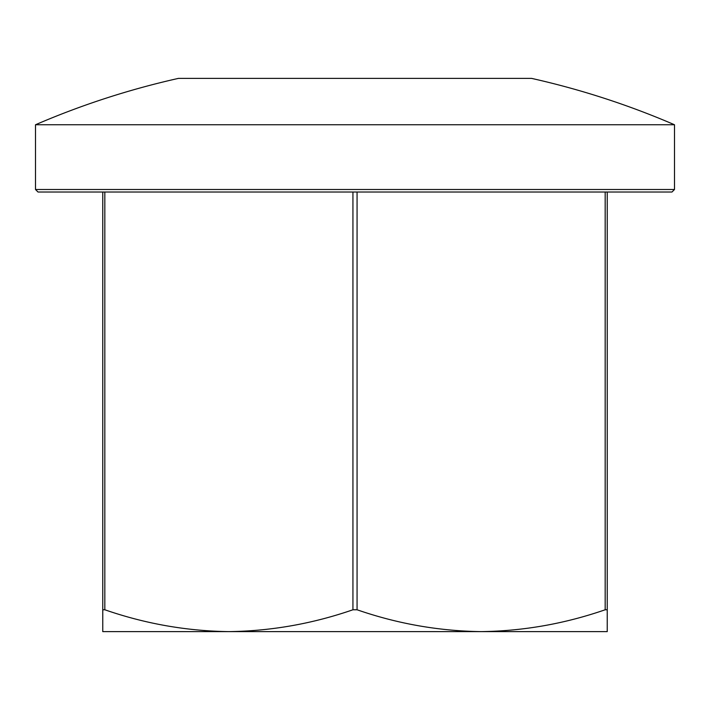 <?xml version="1.0" encoding="UTF-8"?>
<svg xmlns="http://www.w3.org/2000/svg" width="710" height="710" viewBox="0 0 710 710"><rect width="100%" height="100%" fill="white"/><g stroke="black" fill="none" stroke-linecap="round" stroke-linejoin="round"><path stroke-width="1.06" d="M674.5 189.499L671.979 192.019L38.02 192.019L35.5 189.499L674.5 189.499L674.5 124.756A807.155 807.155 0 0 0 531.568 78.384L178.432 78.384A807.155 807.155 0 0 0 35.5 124.756L674.5 124.756M352.932 192.019L352.932 609.775C312.391 623.788 271.042 631.066 228.877 631.616L481.123 631.616C438.842 631.048 397.493 623.77 357.068 609.775L357.068 192.019M352.932 609.775L357.068 609.775M605.168 192.019L605.168 609.775L607.236 609.775L607.236 192.019M102.764 192.019L102.764 609.775L104.832 609.775L104.832 192.019M102.764 609.775L102.764 631.616L228.877 631.616C186.606 631.048 145.257 623.77 104.832 609.775M605.168 609.775C564.636 623.788 523.279 631.066 481.123 631.616L607.236 631.616L607.236 609.775M35.5 189.499L35.5 124.756"/></g></svg>
